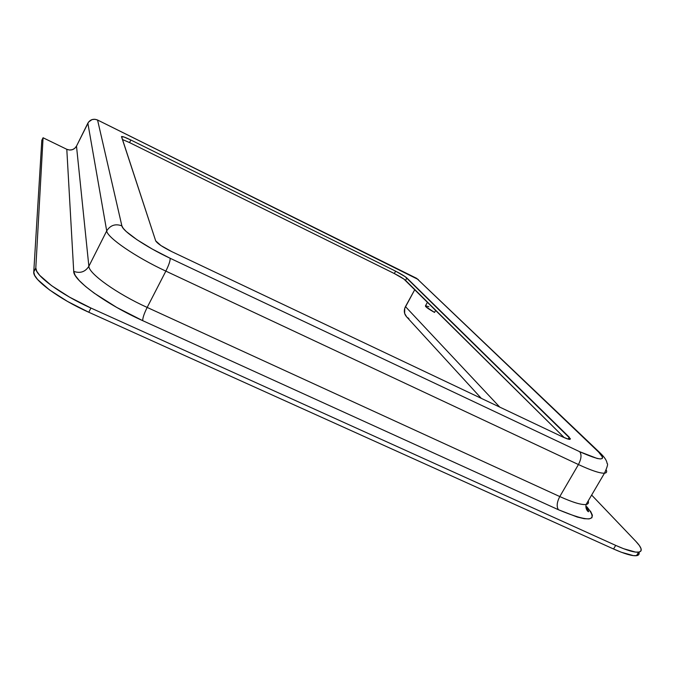 <?xml version="1.0" encoding="UTF-8"?>
<svg xmlns="http://www.w3.org/2000/svg" width="675" height="675" viewBox="0 0 675 675"><rect width="100%" height="100%" fill="white"/><g stroke="black" fill="none" stroke-linecap="round" stroke-linejoin="round"><path stroke-width="1.01" d="M586.086 504.495C581.496 505.052 572.729 502.411 559.786 496.564C556.883 502.175 556.419 506.562 558.402 509.726L142.737 320.676C142.602 318.111 144.079 313.689 147.167 307.429C144.079 313.689 142.602 318.111 142.737 320.676C106.65 304.501 73.128 280.176 73.718 271.367C80.215 273.62 85.261 271.924 88.864 266.279C85.261 271.924 80.215 273.62 73.718 271.367L66.8 149.302C70.959 150.846 74.191 149.791 76.494 146.129L88.864 266.279C88.771 273.611 117.02 293.802 147.167 307.429L559.786 496.564C572.754 502.419 581.529 505.069 586.102 504.495L604.479 473.192C607.373 466.881 608.234 463.641 607.087 463.472C606.842 460.696 604.614 457.287 600.413 453.246L416.686 278.362L598.641 452.09C607.213 461.244 600.893 461.118 579.69 451.702C581.774 454.604 581.352 458.89 578.441 464.552C581.352 458.89 581.774 454.604 579.69 451.702L170.117 258.255C170.387 260.508 168.969 264.794 165.856 271.122C168.969 264.794 170.387 260.508 170.117 258.255C145.792 246.89 122.47 231.086 121.871 225.847C115.408 223.526 110.354 225.205 106.709 230.909C110.354 225.205 115.408 223.526 121.871 225.847L97.563 120.015L121.871 225.847L123.204 228.302L126.233 231.517L136.966 239.718L152.449 249.159L170.117 258.255L579.69 451.702L597.164 458.468L600.48 458.949L602.294 458.494L602.572 457.152L598.641 452.09L416.686 278.362L97.563 120.015C93.412 118.437 90.18 119.492 87.86 123.171L106.709 230.909C107.038 237.44 135.709 257.15 165.856 271.122L578.441 464.552C591.367 470.542 600.041 473.42 604.462 473.192C606.479 472.998 607.112 472.002 606.344 470.213C607.103 471.994 606.487 472.989 604.479 473.192C600.075 473.428 591.393 470.551 578.441 464.552L559.786 496.564L578.441 464.552L165.856 271.122L147.167 307.429L165.856 271.122C135.709 257.15 107.038 237.44 106.709 230.909L88.864 266.279L106.709 230.909L87.86 123.171L76.494 146.129L88.864 266.279C88.771 273.611 117.02 293.802 147.167 307.429L559.786 496.564C556.883 502.175 556.419 506.562 558.402 509.726C589.621 522.745 599.122 521.8 586.921 506.883L585.9 506.318L590.701 511.566L592.397 515.244L591.899 517.733L589.165 518.915L584.238 518.695L577.285 517.05L558.402 509.726L142.737 320.676L116.716 307.42L94.264 293.203L85.624 286.521L79.186 280.496L75.187 275.383L73.718 271.367L66.8 149.302L43.065 137.759L35.809 267.916L36.703 271.19L39.69 275.341L51.553 285.652L69.635 297.202L90.922 308.028L615.693 545.392L613.558 548.994L88.779 312.247L90.922 308.028L88.779 312.247L67.5 301.438L49.435 289.87L37.606 279.517L34.636 275.332L33.758 272.033L35.809 267.916L33.758 272.033L41.808 140.324L43.065 137.759L41.808 140.324L33.758 272.033C32.417 279.307 59.029 299.025 88.779 312.247L613.558 548.994L615.693 545.392L623.599 548.708L635.563 552.091L639.166 552.057L641.005 550.884L641.039 548.64L639.309 545.442L635.917 541.426L591.646 495.062L635.917 541.426C641.925 547.796 642.819 551.374 638.609 552.15C634.373 552.58 626.737 550.327 615.693 545.392L90.922 308.028C61.172 294.764 34.509 275.105 35.809 267.916L43.065 137.759L66.8 149.302L69.55 150.036L72.352 149.69L74.79 148.314L76.494 146.129L88.602 121.989L92.019 119.602L94.829 119.264L97.563 120.015L418.298 279.534M408.864 318.457L407.43 317.562M406.662 316.887L404.637 313.419L404.755 308.256L414.813 289.567L405.464 306.61C403.616 310.458 404.013 313.883 406.662 316.887L481.317 398.368M613.558 548.994C624.603 553.905 632.247 556.141 636.491 555.685C638.761 555.356 639.579 554.158 638.955 552.099L638.913 554.386L637.065 555.584L633.445 555.643L621.464 552.293L613.558 548.994M585.9 506.697C588.794 511.253 589.368 512.73 587.63 511.118C586.094 509.262 585.588 507.052 586.102 504.495C588.237 504.124 588.938 502.934 588.212 500.909M121.517 136.721L124.04 137.017L130.849 140.003L395.618 271.164L405.202 276.683L570.468 438.86L568.46 439.189L562.537 436.868L171.956 251.716L160.954 245.573L155.689 240.857L121.534 136.544C122.42 136.266 125.525 137.422 130.849 140.003L129.558 142.585L122.428 139.506L129.558 142.585L130.849 140.003L395.618 271.164C401.009 273.907 404.755 276.185 406.856 277.982L569.261 437.206L569.945 439.383C568.73 439.45 566.258 438.607 562.537 436.868L171.956 251.716C162.759 247.16 157.334 243.532 155.689 240.857L121.517 136.721M428.861 306.762L425.739 305.8L425.815 306.703L434.523 312.424L435.712 310.272L434.523 312.424C428.178 308.821 425.157 306.627 425.469 305.834L427.503 302.138M499.753 407.101L405.464 306.61L499.753 407.101M564.266 437.653L403.895 279.07L394.318 273.544L129.558 142.585L394.318 273.544L395.618 271.164L394.318 273.544C399.71 276.286 403.456 278.564 405.548 280.378L406.856 277.982L405.548 280.378L564.266 437.653M568.156 439.113L569.261 437.206L568.156 439.113M638.609 552.15L636.491 555.685"/></g></svg>
